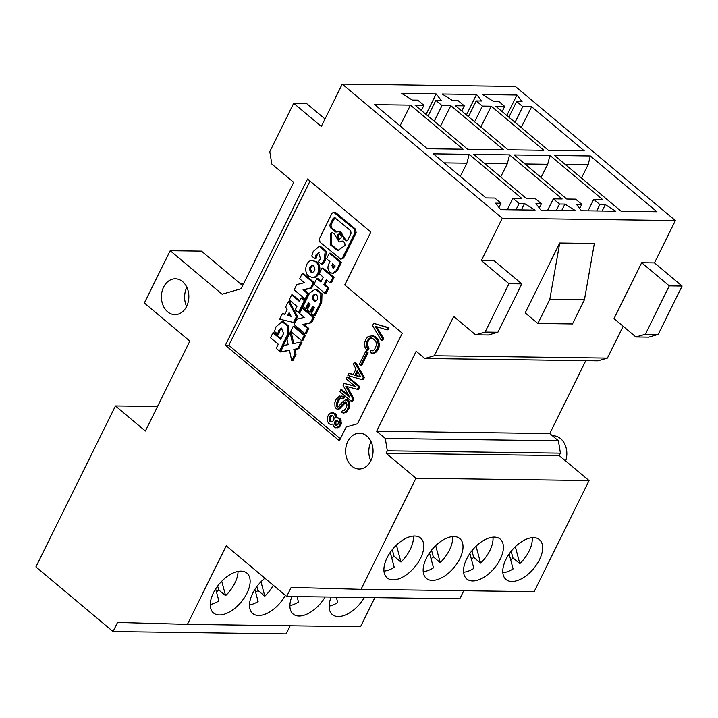 <?xml version="1.0" encoding="UTF-8"?>
<svg xmlns="http://www.w3.org/2000/svg" width="718" height="718" viewBox="0 0 718 718"><rect width="100%" height="100%" fill="white"/><g stroke="black" fill="none" stroke-linecap="round" stroke-linejoin="round"><path stroke-width="1.08" d="M585.789 360.678L549.773 433.555L376.654 431.204L416.171 351.255L424.805 358.497L434.291 355.76L607.41 358.102L623.143 326.277M480.809 126.969L491.247 106.219L543.831 150.295L508.057 149.811L455.463 105.734L464.304 105.851L458.138 100.682L452.699 100.61L442.162 94.013L476.555 94.471L466.44 114.934M426.043 114.386L436.158 93.932L401.766 93.466L412.303 100.062L417.741 100.134L423.916 105.304L415.076 105.187L467.66 149.263L503.444 149.748L450.85 105.672L440.412 126.422M434.246 121.252L442.01 105.555L450.85 105.672M329.14 606.145A26.001 14.198 130 0 0 337.738 602.573L336.284 597.134M436.158 93.932L441.274 100.448L435.835 100.376L442.01 105.555M391.813 558.263A26.001 14.198 130 0 0 394.047 556.253L400.949 562.041A26.001 14.198 130 0 0 413.353 536.077M396.435 545.106L400.949 562.041M394.047 556.253L392.288 549.647M289.901 605.606A26.001 14.198 130 0 0 298.5 602.043L297.046 596.604M579.704 208.516L581.786 204.307L575.612 199.137L566.771 199.021L514.178 154.944L549.961 155.429L547.699 164.278L524.948 163.964M400.025 125.874L410.454 105.124L374.679 104.64L427.273 148.716L463.047 149.2L410.454 105.124M500.67 176.924L507.312 163.731L509.565 154.882L562.158 198.958L553.318 198.832L547.646 210.302M463.604 572.21A26.001 14.198 130 0 0 473.862 568.405L469.886 553.47M635.897 336.966L648.704 337.146L658.2 334.409L682.1 286.051L669.293 285.872L645.383 334.238L635.897 336.966L614.025 318.639L641.659 262.716L669.293 285.872M361.037 589.316L415.937 478.233L589.047 480.575L534.147 591.659L361.037 589.316L291.158 587.396L286.679 596.461L226.233 545.806L187.407 624.373L117.528 622.452L113.04 631.544L35.9 566.897L115.454 405.939L145.386 431.024L189.83 341.104L144.354 302.987L170.193 250.699L201.471 251.12L242.648 285.629M590.349 155.977L554.574 155.492L621.169 211.298L656.943 211.783L590.349 155.977L588.096 164.826L565.344 164.512M508.981 283.709L481.356 260.544L494.163 260.724L521.798 283.879L508.981 283.709L485.081 332.066L497.888 332.237L521.798 283.879M509.565 154.882L473.79 154.397L526.375 198.473L535.215 198.59L541.39 203.759L535.951 203.688L541.067 210.212L575.459 210.679L564.922 204.083L559.484 204.011L553.318 198.832M255.689 592.422A26.001 14.198 130 0 0 257.915 590.411L256.882 586.552M325.012 118.964L306.505 103.446L293.689 103.275L269.788 151.633L271.808 164.018L293.689 182.345L241.104 288.744L222.122 294.209L170.193 250.699M431.051 558.792A26.001 14.198 130 0 0 433.286 556.782L440.197 562.571A26.001 14.198 130 0 0 452.591 536.615M435.673 545.635L440.197 562.571M433.286 556.782L431.527 550.176M383.977 571.124A26.001 14.198 130 0 0 394.236 567.328L390.251 552.393M393.015 579.857A26.001 14.198 130 0 0 417.957 562.724A26.001 14.198 130 0 0 420.542 538.015A26.001 14.198 130 0 0 414.672 536.032A26.001 14.198 130 0 0 389.721 553.165A26.001 14.198 130 0 0 387.146 577.873A26.001 14.198 130 0 0 393.015 579.857M682.1 286.051L654.466 262.896L641.659 262.716M515.03 122.347L522.794 106.641L531.634 106.767L584.228 150.843L548.453 150.358L495.86 106.282L504.7 106.399L498.525 101.229L493.095 101.157L482.55 94.561L516.942 95.018L522.058 101.543L516.628 101.471L508.865 117.178M504.7 106.399L502.151 111.55M572.488 323.953L537.872 323.486L525.199 312.868L559.726 243.016L594.351 243.483L584.443 299.774L572.488 323.953M264.888 578.205A26.001 14.198 130 0 0 252.736 613.486A26.001 14.198 130 0 0 258.606 615.47A26.001 14.198 130 0 0 285.351 595.357M331.151 597.062A26.001 14.198 130 0 0 332.371 614.563A26.001 14.198 130 0 0 338.241 616.547A26.001 14.198 130 0 0 364.376 597.52M291.912 596.532A26.001 14.198 130 0 0 293.132 614.034A26.001 14.198 130 0 0 299.002 616.017A26.001 14.198 130 0 0 325.137 596.981M219.367 614.94A26.001 14.198 130 0 0 244.317 597.807A26.001 14.198 130 0 0 246.902 573.099A26.001 14.198 130 0 0 241.033 571.115A26.001 14.198 130 0 0 216.082 588.248A26.001 14.198 130 0 0 213.497 612.957A26.001 14.198 130 0 0 219.367 614.94M374.886 597.654L360.517 626.724L187.407 624.373M521.358 209.943L524.526 203.535L535.072 210.132L500.679 209.665L495.564 203.14L500.993 203.212L494.828 198.042L485.987 197.926L433.394 153.849L469.168 154.334L466.915 163.183L444.164 162.869M515.919 209.871L519.096 203.463L524.526 203.535M474.643 121.8L482.406 106.093L491.247 106.219M260.975 581.768L264.825 596.2A26.001 14.198 130 0 0 273.271 585.224M502.851 572.74A26.001 14.198 130 0 0 513.101 568.934L509.125 554M510.686 559.869A26.001 14.198 130 0 0 512.921 557.859L519.823 563.648A26.001 14.198 130 0 0 532.217 537.692M511.88 581.472A26.001 14.198 130 0 0 536.831 564.33A26.001 14.198 130 0 0 539.415 539.631A26.001 14.198 130 0 0 533.546 537.638A26.001 14.198 130 0 0 508.595 554.781A26.001 14.198 130 0 0 506.01 579.48A26.001 14.198 130 0 0 511.88 581.472M434.291 355.76L453.713 316.467L475.594 334.803L488.402 334.974L497.888 332.237M461.755 111.012L464.304 105.851M351.865 466.215A17.932 13.723 -89.2 0 0 359.09 469.034A17.932 13.723 -89.2 0 0 372.462 456.217A17.932 13.723 -89.2 0 0 366.799 435.988A17.932 13.723 -89.2 0 0 359.574 433.169A17.932 13.723 -89.2 0 0 346.211 445.986A17.932 13.723 -89.2 0 0 351.865 466.215M556.315 210.419L559.484 204.011M588.042 210.85L593.705 199.38L602.546 199.505L549.961 155.429M471.448 559.34A26.001 14.198 130 0 0 473.683 557.33L480.584 563.118A26.001 14.198 130 0 0 492.979 537.154M476.07 546.183L480.584 563.118M473.683 557.33L471.914 550.724M371.062 441.678A17.932 13.723 -89.2 0 0 370.802 460.839M589.047 480.575L559.232 455.589L560.426 453.166L387.316 450.823L385.288 438.447L376.654 431.204M415.937 478.233L386.113 453.246L559.232 455.589M475.594 334.803L485.081 332.066M581.786 204.307L576.348 204.235L581.463 210.76L615.856 211.227L605.319 204.63L599.88 204.549L593.705 199.38M210.266 604.529A26.001 14.198 130 0 0 218.864 600.957L215.651 588.913M257.915 590.411L264.825 596.2M423.916 105.304L421.367 110.464M512.921 557.859L511.162 551.262M221.736 581.23L225.587 595.671A26.001 14.198 130 0 0 238.044 571.384M484.56 163.417L507.312 163.731M428.072 116.083L435.835 100.376M113.04 631.544L286.15 633.886L290.162 625.764M293.689 103.275L321.323 126.431L342.235 84.114L515.353 86.456L675.387 220.579L502.268 218.227L481.356 260.544M654.466 262.896L675.387 220.579M607.41 358.102L597.923 360.84L424.805 358.497M549.773 433.555L558.407 440.789L560.426 453.166M286.679 596.461L459.789 598.803L463.801 590.708M507.258 209.755L512.921 198.285L519.096 203.463M581.463 178.019L588.096 164.826M561.754 210.491L564.922 204.083M584.443 299.774L549.817 299.307L537.872 323.486M521.205 127.517L531.634 106.767M476.555 94.471L481.67 100.996L476.231 100.924L468.468 116.63M541.067 177.472L547.699 164.278M558.407 440.789L385.288 438.447M387.316 450.823L386.113 453.246M182.596 281.609A17.932 13.723 -89.2 0 0 180.012 279.921A17.932 13.723 -89.2 0 0 175.371 278.79A17.932 13.723 -89.2 0 0 161.999 291.607A17.932 13.723 -89.2 0 0 167.662 311.836A17.932 13.723 -89.2 0 0 174.887 314.655A17.932 13.723 -89.2 0 0 188.251 301.838A17.932 13.723 -89.2 0 0 182.596 281.609M307.546 179.006L370.874 232.076L344.73 284.974L402.295 333.215L357.546 423.746L346.157 427.022L339.363 440.78L225.389 345.25L307.546 179.006M502.268 218.227L342.235 84.114M254.89 589.451L258.103 601.496A26.001 14.198 130 0 1 249.505 605.059M429.49 552.923L433.475 567.857A26.001 14.198 130 0 1 423.216 571.663M552.438 435.781L553.354 435.799A17.932 13.723 90.8 0 1 560.578 438.608A17.932 13.723 90.8 0 1 565.631 460.947M559.726 243.016L549.817 299.307M482.406 106.093L476.231 100.924M512.921 198.285L521.762 198.41L469.168 154.334M522.794 106.641L516.628 101.471M115.454 405.939L157.502 406.505M539.308 207.969L541.39 203.759M240.665 283.969L243.447 284.005M216.45 591.892A26.001 14.198 130 0 0 218.676 589.882L225.587 595.671M515.309 546.712L519.823 563.648M460.283 176.377L466.915 163.183M432.254 580.395A26.001 14.198 130 0 0 457.195 563.253A26.001 14.198 130 0 0 459.78 538.554A26.001 14.198 130 0 0 453.911 536.561A26.001 14.198 130 0 0 428.969 553.704A26.001 14.198 130 0 0 426.384 578.403A26.001 14.198 130 0 0 432.254 580.395M472.641 580.943A26.001 14.198 130 0 0 497.592 563.801A26.001 14.198 130 0 0 500.177 539.092A26.001 14.198 130 0 0 494.307 537.109A26.001 14.198 130 0 0 469.357 554.242A26.001 14.198 130 0 0 466.772 578.95A26.001 14.198 130 0 0 472.641 580.943M516.942 95.018L506.836 115.481M658.2 334.409L645.383 334.238M186.859 287.299A17.932 13.723 -89.2 0 0 186.599 306.46M218.676 589.882L217.644 586.023M599.88 204.549L596.712 210.966M605.319 204.63L602.151 211.038M498.92 207.421L500.993 203.212M319.151 252.772L317.185 254.926L316.028 254.908L314.87 258.722L311.738 256.093L313.236 251.488L319.313 246.319L325.227 251.435L324.042 260.544L321.449 264.233L322.597 264.251L325.2 260.562L326.376 251.444L320.461 246.328L319.313 246.319M314.87 258.722L316.019 258.74L317.185 254.926M371.574 353.121L374.347 353.157L376.385 351.928L378.583 348.697L379.454 344.882L378.458 340.314L375.667 336.904L372.992 335.728L368.226 336.428L365.92 339.031L364.573 342.989L365.049 347.386L366.79 350.447L367.813 348.374L366.413 345.861L366.53 342.746L368.208 339.345L370.335 337.927L372.382 338.304L374.347 339.686L375.936 341.822L376.537 344.73L374.59 349.504L372.929 350.788L370.793 350.599L370.147 352.726L373.189 353.148L374.24 352.682L377.435 348.688L378.305 344.864L377.309 340.296L375.379 337.613L371.834 335.71M372.821 350.797L370.793 350.599M366.79 350.447L367.948 350.465L368.971 348.392L367.419 344.945L368.101 341.508L369.357 339.363L371.377 337.972M337.002 417.831L336.41 415.094L334.875 413.263L330.334 413.092L328.314 415.13L327.291 418.02L327.417 421.062L328.673 423.449L330.594 424.517L332.874 424.024L333.457 426.124L335.477 427.811L338.654 426.734L340.144 423.71L339.587 419.5L337.568 417.813L335.853 417.984L334.435 413.855L331.528 412.751M335.477 427.811L338.815 427.524L340.422 425.927L341.301 423.728L340.736 419.518L339.533 418.244L337.568 417.813M330.594 424.517L331.824 424.491M332.389 273.334L333.538 273.352L337.379 270.659L341.463 262.384L330.504 253.194L329.347 253.176L326.591 258.758L329.975 261.594L328.647 264.287C327.39 267.482 327.839 270.183 329.993 272.4L332.389 273.334L336.221 270.641L340.314 262.366L329.347 253.176M348.733 395.546L341.956 389.865L340.808 389.856L339.874 391.741L351.38 401.389L352.691 398.75L345.816 386.302L357.358 389.3L358.668 386.652L347.153 377.004L346.22 378.898L355.141 386.374L343.976 383.43L343.042 385.324L349.729 397.332L340.808 389.856M354.638 385.952L343.976 383.43M357.358 389.3L358.515 389.318L359.817 386.67L348.311 377.022L347.153 377.004M351.38 401.389L352.538 401.407L353.848 398.759L347.153 386.652M299.738 300.779L292.8 294.963L291.652 294.945L289.201 299.9L296.956 306.398L295.242 309.88L298.446 312.572L304.333 300.654L301.129 297.97L299.406 301.452L291.652 294.945M298.446 312.572L299.603 312.581L305.491 300.671L302.278 297.979L301.129 297.97M281.923 328.108L279.948 330.262L278.799 330.244L277.633 334.058L274.5 331.429L276.008 326.825L282.075 321.646L287.747 326.116L287.487 334.741L279.437 351.03L276.233 348.347L278.261 344.236L270.498 337.738L272.948 332.784L280.711 339.282L283.592 333.457L281.339 328.018L278.799 330.244M277.633 334.058L278.79 334.067L279.948 330.262M279.437 351.03L280.585 351.048L288.645 334.75L288.905 326.134L283.233 321.664L282.075 321.646M281.043 338.609L274.105 332.793L272.948 332.784M340.826 259.189L343.608 258.058L356.155 232.668L355.581 229.23L335.764 212.627L333.601 212.214L331.976 213.354L319.42 238.744L319.995 242.181L340.826 259.189L342.45 258.04L354.997 232.65L354.423 229.213L333.601 212.214M313.99 315.624L315.148 315.642L321.736 302.296L321.996 293.671L316.333 289.21L315.175 289.192L309.62 293.097L303.023 306.433L305.536 308.534L308.471 302.601L310.194 304.046L307.259 309.979L309.763 312.079L312.698 306.146L314.421 307.591L311.486 313.524L313.99 315.624L320.587 302.287L320.847 293.662L315.175 289.192M309.763 312.079L310.912 312.097L313.515 306.837M305.536 308.534L306.685 308.552L309.287 303.292M301.632 340.628L302.79 340.637L305.347 335.468L294.38 326.277L293.231 326.259L304.19 335.45L301.632 340.628L290.673 331.438L293.231 326.259M305.132 299.047L306.281 299.056L308.884 293.797L304.19 289.857L311.756 287.99L314.358 282.721L303.391 273.531L302.242 273.522L299.639 278.781L304.333 282.721L296.767 284.588L294.165 289.857L305.132 299.047L307.735 293.779L303.032 289.839L310.598 287.972L313.201 282.704L302.242 273.522M293.707 343.545L291.32 332.479L290.162 332.461L292.603 343.76L300.905 342.1L297.665 348.661L293.833 349.433L294.883 354.288L291.714 360.696L289.444 350.169L280.532 351.955L283.772 345.385L288.133 344.658L286.922 339.031L290.162 332.461M291.714 360.696L292.872 360.705L296.04 354.306L294.99 349.442L298.814 348.679L302.063 342.118L300.905 342.1M280.532 351.955L289.489 350.402M360.651 365.345L361.809 365.363L368.065 352.7L366.763 351.614L365.615 351.605L359.359 364.259L360.651 365.345L366.907 352.682L365.615 351.605M330.163 282.901L331.321 282.919L334.076 277.336L323.109 268.146L321.96 268.137L319.196 273.711L323.271 277.13L320.847 282.039L316.773 278.629L314.017 284.202L324.976 293.393L327.74 287.81L323.899 284.597L326.322 279.688L330.163 282.901L332.919 277.327L321.96 268.137M324.976 293.393L326.134 293.411L328.889 287.828L325.057 284.615L327.148 280.379M321.179 281.366L317.921 278.638L316.773 278.629M343.599 413.029L346.031 412.518L348.993 408.587L349.765 404.961L348.679 400.572L345.421 399.863L347.862 401.111L348.526 405.939L347.279 409.7L344.873 412.5L343.599 413.029L341.4 412.527L342.333 410.642L344.281 410.4L346.3 407.555L346.991 404.925L346.3 402.206L345.25 401.865L344.021 402.699L337.756 409.206L336.32 408.802L335.019 406.909L334.839 402.753L336.132 399.298L339.578 396.04L343.437 396.874L342.504 398.759L340.503 397.88L339.551 398.158L337.666 400.312L336.329 404.27L336.877 406.864L338.016 407.025L342.208 402.251L345.421 399.863M343.635 410.687L342.333 410.642M337.137 409.224L339.479 408.892L346.13 402.062M342.504 398.759L343.662 398.777L344.595 396.883L341.05 395.941M338.124 406.926L337.397 405.284L337.756 402.906L339.524 399.316L341.149 398.041M293.554 322.463L294.712 322.481L297.575 316.674L289.534 301.578L288.376 301.56L285.665 307.053L287.119 309.664L284.813 314.34L282.38 313.694L279.67 319.187L293.554 322.463L296.426 316.665L288.376 301.56M284.938 314.08L282.38 313.694M312.159 277.471L313.317 277.489C319.609 278.046 322.409 265.893 316.916 261.855L312.303 260.49C306.012 259.934 303.211 272.086 308.704 276.125L312.159 277.471C318.46 278.037 321.26 265.875 315.767 261.837L312.303 260.49M305.051 333.708L306.209 333.717L308.812 328.458L304.109 324.518L311.684 322.651L314.287 317.383L303.319 308.193L302.161 308.184L299.559 313.443L304.261 317.383L296.696 319.25L294.093 324.518L305.051 333.708L307.654 328.44L302.96 324.5L310.526 322.633L313.129 317.365L302.161 308.184M362.123 379.669L363.272 379.678L364.394 377.417L355.589 362.285L354.432 362.267L353.409 364.349L356.02 368.944L353.22 374.608L348.93 373.414L347.898 375.496L362.123 379.669L363.245 377.399L354.432 362.267M353.355 374.347L348.93 373.414M386.769 329.795L387.926 329.804L388.95 327.731L373.674 323.351L372.552 325.622L381.446 340.556L382.479 338.483L375.272 326.295L386.769 329.795L387.801 327.713L373.674 323.351M381.446 340.556L382.604 340.574L383.627 338.501L376.663 326.717M310.014 181.071L228.845 345.304L340.359 438.761M225.389 345.25L228.845 345.304M339.785 233.996C338.016 235.307 337.828 236.931 339.219 238.861L339.74 239.175M333.834 420.021L334.094 417.84L333.314 416.117L332.075 415.345L330.415 415.821L329.104 418.468L329.939 421.304L332.039 421.996L333.834 420.021M290.978 316.019L288.869 315.471L289.722 313.748M332.075 421.978L330.612 420.649L330.262 418.486L330.953 416.664L332.335 415.462M360.49 376.537L356.002 375.46L357.806 371.807M333.699 268.263L333.026 265.4L333.457 264.52M332.416 232.479L330.558 233.296L330.217 244.703L337.711 250.6L345.062 245.448L344.694 242.738L342.863 241.212L339.138 241.975L334.435 234.14L331.842 232.318M338.295 250.582L331.24 244.38L331.779 233.188M342.674 241.077L341.337 241.185L342.863 241.212M339.138 241.975L342.495 241.203M315.714 294.254C313.236 295.87 312.931 298.006 314.789 300.671L315.651 301.138M312.842 265.543C310.364 267.159 310.059 269.295 311.926 271.96L312.779 272.436M336.993 425.388L335.925 424.302L334.776 424.284L336.212 425.496L337.918 424.517L338.51 422.076L337.352 420.308L336.212 420.147L335.126 421.107L334.776 424.284M336.266 424.859L335.118 424.841M334.965 217.572L330.998 224.994L331.429 227.579L336.85 232.102M347.108 240.701L345.098 239.031L340.386 231.205L337.038 231.977M335.925 424.302L335.907 421.879L337.209 420.254M308.884 293.797L307.735 293.779M304.19 289.857L303.032 289.839M311.756 287.99L310.598 287.972M314.358 282.721L313.201 282.704M296.04 354.306L294.883 354.288M294.99 349.442L293.833 349.433M298.814 348.679L297.665 348.661M368.065 352.7L366.907 352.682M305.347 335.468L304.19 335.45M340.305 234.31L339.21 233.889C336.957 234.813 336.58 236.464 338.07 238.852L339.165 239.274C341.418 238.349 341.795 236.698 340.305 234.31M332.605 232.614L330.621 233.171M346.929 240.566L345.771 240.548L347.754 239.991L351.075 233.269L350.644 230.693L334.391 217.41M344.452 237.245L343.294 237.227L343.949 239.022L346.534 240.844M343.294 237.227L339.237 231.187M336.67 231.968L335.512 231.95L330.271 227.561L329.849 224.985L333.17 218.263L335.144 217.707M336.904 420.156L336.212 420.147M336.796 420.488L335.647 420.47M336.284 421.125L335.126 421.107M335.674 422.758L334.525 422.74M335.683 423.566L334.534 423.548M335.907 421.879L334.75 421.861M316.566 294.721L315.13 294.165C312.186 295.376 311.693 297.539 313.64 300.654L315.076 301.21C318.02 300.007 318.514 297.844 316.566 294.721M353.848 398.759L352.691 398.75M359.817 386.67L358.668 386.652M331.563 415.839L330.415 415.821M330.953 416.664L329.804 416.646M332.299 415.444L331.213 415.426M331.671 421.807L330.513 421.789M331.097 421.322L329.939 421.304M330.612 420.649L329.454 420.631M330.316 419.599L329.167 419.581M330.262 418.486L329.104 418.468M330.585 417.418L329.427 417.4M368.101 341.508L366.943 341.499M367.679 342.764L366.53 342.746M368.657 340.377L367.499 340.359M378.951 341.786L377.794 341.777M379.292 343.15L378.144 343.132M379.454 344.882L378.305 344.864M379.373 345.879L378.215 345.87M379.005 347.449L377.847 347.431M316.028 254.908L318.577 252.682L320.497 258.651L318.316 261.612L321.449 264.233M388.95 327.731L387.801 327.713M383.627 338.501L382.479 338.483M378.027 349.837L376.869 349.819M377.327 350.842L376.169 350.833M378.583 348.697L377.435 348.688M378.458 340.314L377.309 340.296M370.775 338.142L369.626 338.133M370.21 338.474L369.052 338.456M369.357 339.363L368.208 339.345M357.178 370.721L354.845 375.442L360.669 376.842L357.178 370.721M356.002 375.46L354.845 375.442M367.41 344.137L366.252 344.119M367.419 344.945L366.261 344.927M367.571 345.879L366.413 345.861M368.011 347.045L366.853 347.027M368.971 348.392L367.813 348.374M374.347 353.157L373.189 353.148M375.388 352.7L374.24 352.682M376.385 351.928L375.227 351.91M364.394 377.417L363.245 377.399M328.889 287.828L327.74 287.81M325.057 284.615L323.899 284.597M334.076 277.336L332.919 277.327M338.025 406.882L336.877 406.864M337.693 406.325L336.536 406.316M337.397 405.284L336.239 405.266M337.478 404.279L336.329 404.27M337.756 402.906L336.598 402.897M338.357 401.272L337.2 401.263M338.824 400.33L337.666 400.312M339.524 399.316L338.375 399.307M340.045 398.687L338.887 398.669M340.709 398.167L339.551 398.158M344.595 396.883L343.437 396.874M343.491 396.228L342.342 396.219M338.905 409.215L337.756 409.206M339.479 408.892L338.322 408.874M340.233 408.192L339.075 408.174M341.93 406.406L340.772 406.388M345.17 402.717L344.021 402.699M346.031 412.518L344.873 412.5M346.785 411.809L345.627 411.8M347.727 410.732L346.57 410.714M348.427 409.718L347.279 409.7M348.993 408.587L347.835 408.569M349.406 407.33L348.248 407.312M349.675 405.957L348.526 405.939M349.765 404.961L348.607 404.943M349.603 403.22L348.454 403.211M349.262 401.865L348.104 401.847M349.011 401.129L347.862 401.111M348.679 400.572L347.521 400.554M348.392 400.33L347.234 400.321M347.575 399.917L346.417 399.899M289.103 312.644L287.712 315.453L291.167 316.36L289.103 312.644M288.869 315.471L287.712 315.453M297.575 316.674L296.426 316.665M336.904 416.566L335.746 416.557M336.41 415.094L335.261 415.076M335.593 413.864L334.435 413.855M334.875 413.263L333.717 413.254M333.682 412.796L332.524 412.787M331.878 265.382L332.64 263.829L335.171 265.956L333.125 268.406L331.878 265.382L333.026 265.4M341.463 262.384L340.314 262.366M340.108 418.729L338.959 418.711M340.736 419.518L339.587 419.5M341.229 420.999L340.072 420.981M341.427 422.238L340.278 422.22M341.301 423.728L340.144 423.71M340.978 424.796L339.82 424.778M340.422 425.927L339.264 425.909M339.811 426.752L338.654 426.734M338.815 427.524L337.657 427.506M337.864 427.793L336.715 427.784M336.841 425.334L335.692 425.325M339.533 418.244L338.384 418.226M313.703 266.019L312.267 265.454C309.314 266.665 308.821 268.828 310.768 271.951L312.204 272.508C315.148 271.296 315.651 269.133 313.703 266.019M305.491 300.671L304.333 300.654M377.444 338.654L376.286 338.645M376.528 337.622L375.379 337.613M375.667 336.904L374.509 336.886M374.563 336.248L373.414 336.23M308.812 328.458L307.654 328.44M304.109 324.518L302.96 324.5M311.684 322.651L310.526 322.633M314.287 317.383L313.129 317.365M321.736 302.296L320.587 302.287M288.645 334.75L287.487 334.741M335.764 212.627L334.615 212.609M355.581 229.23L354.423 229.213M356.155 232.668L354.997 232.65M343.608 258.058L342.45 258.04M345.098 239.031L343.949 239.022M331.429 227.579L330.271 227.561M330.998 224.994L329.849 224.985M334.319 218.281L333.17 218.263M331.716 233.314L330.558 233.296M325.2 260.562L324.042 260.544M337.379 270.659L336.221 270.641"/></g></svg>
